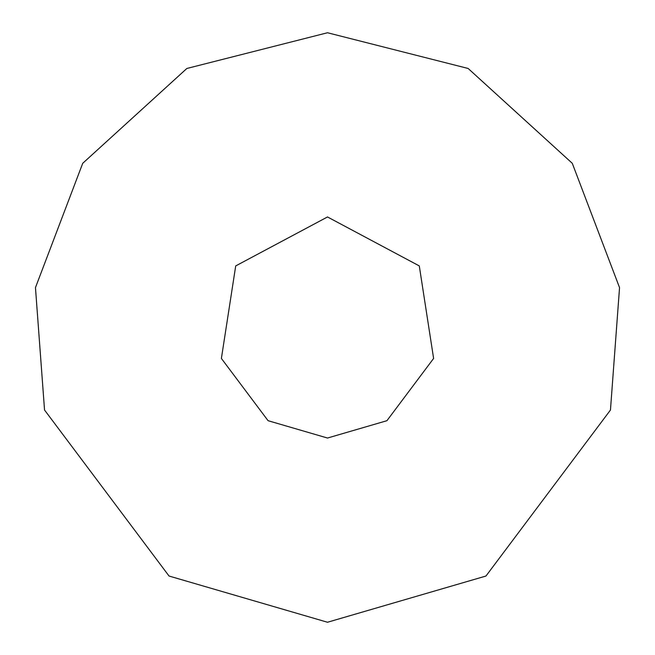 <?xml version="1.0" encoding="UTF-8"?>
<svg xmlns="http://www.w3.org/2000/svg" width="655" height="655" viewBox="0 0 655 655"><rect width="100%" height="100%" fill="white"/><g stroke="black" fill="none" stroke-linecap="round" stroke-linejoin="round"><path stroke-width="0.98" d="M327.5 438.031L386.925 420.698L433.61 358.449L419.29 265.922L327.5 216.969L235.71 265.922L221.39 358.449L268.075 420.698L327.5 438.031M327.5 622.25L485.961 576.032L610.46 410.03L619.54 287.619L572.274 163.3L468.145 68.472L327.5 32.75L186.855 68.472L82.727 163.3L35.46 287.619L44.54 410.03L169.039 576.032L327.5 622.25"/></g></svg>
